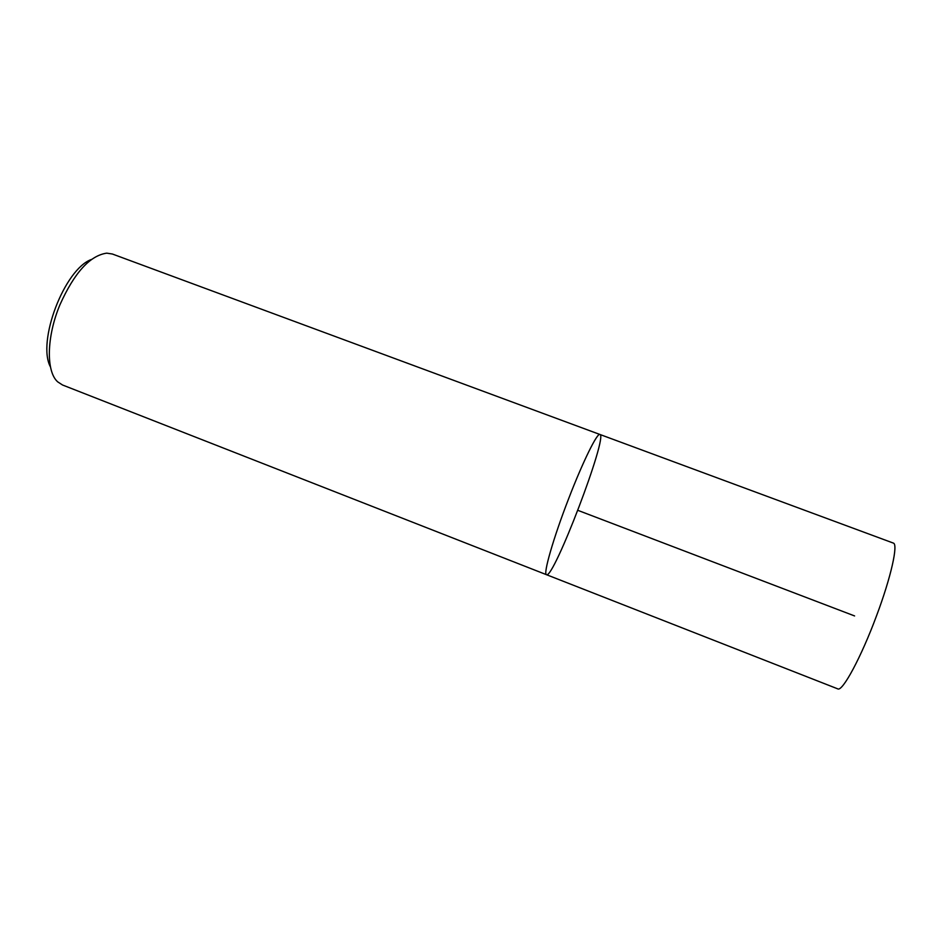 <?xml version="1.0" encoding="UTF-8"?>
<svg xmlns="http://www.w3.org/2000/svg" width="942" height="942" viewBox="0 0 942 942"><rect width="100%" height="100%" fill="white"/><g stroke="black" fill="none" stroke-linecap="round" stroke-linejoin="round"><path stroke-width="1.41" d="M599.924 434.474L893.287 543.063C898.421 543.864 891.108 576.975 876.613 615.585C861.235 657.21 842.348 692.123 837.744 688.861L546.501 574.702C542.863 574.655 553.307 538.141 568.732 498.459C582.933 461.533 597.31 432.46 599.924 434.474C608.32 435.64 553.555 579.389 546.501 574.702C542.863 574.655 553.307 538.141 568.732 498.459C582.933 461.533 597.31 432.46 599.924 434.474L112.428 254.034M112.416 254.022L106.74 253.151C89.914 255.553 74.3 272.791 59.888 304.878C46.488 336.906 45.993 371.643 57.709 381.863L62.525 384.995L546.501 574.702M50.479 366.968C36.691 341.864 64.445 269.035 91.445 259.462M854.594 615.938L577.858 510.34"/></g></svg>
